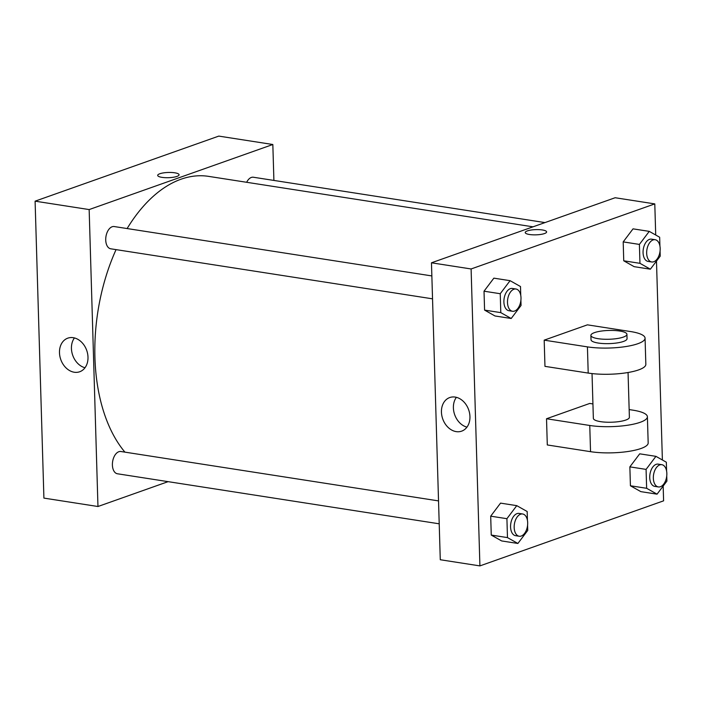 <?xml version="1.0" encoding="UTF-8"?>
<svg xmlns="http://www.w3.org/2000/svg" width="702" height="702" viewBox="0 0 702 702"><rect width="100%" height="100%" fill="white"/><g stroke="black" fill="none" stroke-linecap="round" stroke-linejoin="round"><path stroke-width="1.05" d="M168.12 481.651L97.964 506.511L43.91 498.104L35.1 201.167L218.787 136.1L272.832 144.507L273.903 180.432M439.215 523.806L117.418 473.771A11.267 6.616 -81.2 0 1 112.618 461.626A11.267 6.616 -81.2 0 1 120.884 451.509L438.531 500.903M544.989 222.587L253.369 177.237A11.267 6.616 98.8 0 0 246.665 182.292M97.964 506.511L89.154 209.573L272.832 144.507M432.537 298.833L110.749 248.798A11.267 6.616 -81.2 0 1 105.941 236.653A11.267 6.616 -81.2 0 1 114.207 226.544L431.862 275.93M124.921 452.141A150.93 88.627 -81.2 0 1 116.058 249.622M127.123 228.554A150.93 88.627 -81.2 0 1 208.591 176.369L533.037 226.825M73.227 337.688A17.822 13.75 70.5 0 1 87.618 353.747A17.822 13.75 70.5 0 1 79.686 371.762A17.822 13.75 70.5 0 1 60.776 359.556A17.822 13.75 70.5 0 1 67.787 338.162A17.822 13.75 70.5 0 1 73.227 337.688M89.154 209.573L35.1 201.167M161.969 177.352A10.697 2.615 178.3 0 1 157.687 175.395A10.697 2.615 178.3 0 1 168.304 172.464A10.697 2.615 178.3 0 1 179.071 174.763A10.697 2.615 178.3 0 1 173.201 177.281A10.697 2.615 178.3 0 1 161.969 177.352M74.43 337.934A17.822 13.75 -109.5 0 0 72.727 355.317A17.822 13.75 -109.5 0 0 84.995 367.751M179.071 174.763A10.697 2.615 -1.7 0 0 168.304 172.464A10.697 2.615 -1.7 0 0 157.687 175.395M663.162 486.074L663.601 500.833L479.914 565.9L440.277 559.74L431.467 262.802L615.154 197.736L654.79 203.896L655.712 235.012M527.579 525.236L527.737 530.422L517.883 543.462L507.476 537.6L506.914 518.69L516.76 505.651L527.176 511.512L527.43 520.331M522.657 513.987L519.05 513.425A11.267 6.616 98.8 0 0 510.784 523.534A11.267 6.616 98.8 0 0 515.593 535.687L519.199 536.24A11.267 6.616 98.8 0 0 521.253 536.03A11.267 6.616 98.8 0 0 527.65 524.42A11.267 6.616 98.8 0 0 522.657 513.987A11.267 6.616 98.8 0 0 514.39 524.096A11.267 6.616 98.8 0 0 519.199 536.24M516.76 505.651L500.544 503.123L490.698 516.172L500.544 503.123M517.883 543.462L501.667 540.944L491.26 535.073L490.698 516.172L506.914 518.69M507.476 537.6L491.26 535.073L490.698 516.172M520.902 300.263L521.059 305.449L511.205 318.489L500.798 312.627L500.236 293.717L510.082 280.677L520.498 286.539L520.752 295.358M515.979 289.013L512.372 288.452A11.267 6.616 98.8 0 0 504.106 298.569A11.267 6.616 98.8 0 0 508.915 310.714L512.521 311.276A11.267 6.616 98.8 0 0 514.575 311.056A11.267 6.616 98.8 0 0 520.972 299.447A11.267 6.616 98.8 0 0 515.979 289.013A11.267 6.616 98.8 0 0 507.713 299.131A11.267 6.616 98.8 0 0 512.521 311.276M510.082 280.677L493.866 278.15L484.02 291.198L493.866 278.15M511.205 318.489L494.989 315.97L484.582 310.108L484.02 291.198L500.236 293.717M500.798 312.627L484.582 310.108L484.02 291.198M666.742 475.938L666.9 481.116L657.054 494.164L646.639 488.294L646.077 469.392L655.931 456.344L666.338 462.214L666.602 471.033M661.828 464.689L658.222 464.127A11.267 6.616 98.8 0 0 649.955 474.236A11.267 6.616 98.8 0 0 654.755 486.381L658.362 486.942A11.267 6.616 98.8 0 0 660.415 486.732A11.267 6.616 98.8 0 0 666.812 475.122A11.267 6.616 98.8 0 0 661.828 464.689A11.267 6.616 98.8 0 0 653.553 474.798A11.267 6.616 98.8 0 0 658.362 486.942M655.931 456.344L639.715 453.825L629.861 466.865L639.715 453.825M657.054 494.164L640.838 491.637L630.422 485.775L629.861 466.865L646.077 469.392M646.639 488.294L630.422 485.775L629.861 466.865M660.073 250.965L660.222 256.151L650.377 269.191L639.961 263.329L639.399 244.419L649.253 231.37L659.661 237.241L659.924 246.06M655.15 239.715L651.544 239.154A11.267 6.616 98.8 0 0 643.278 249.263A11.267 6.616 98.8 0 0 648.086 261.416L651.684 261.969A11.267 6.616 98.8 0 0 653.737 261.758A11.267 6.616 98.8 0 0 660.143 250.149A11.267 6.616 98.8 0 0 655.15 239.715A11.267 6.616 98.8 0 0 646.884 249.824A11.267 6.616 98.8 0 0 651.684 261.969M649.253 231.37L633.037 228.852L623.192 241.892L633.037 228.852M650.377 269.191L634.16 266.672L623.745 260.802L623.192 241.892L639.399 244.419M639.961 263.329L623.745 260.802L623.192 241.892M455.177 397.078A17.822 13.75 70.5 0 1 469.568 413.136A17.822 13.75 70.5 0 1 461.644 431.151A17.822 13.75 70.5 0 1 442.734 418.945A17.822 13.75 70.5 0 1 449.745 397.551A17.822 13.75 70.5 0 1 455.177 397.078M479.914 565.9L471.103 268.963L431.467 262.802L615.154 197.736M440.277 559.74L431.467 262.802M456.388 397.323A17.822 13.75 -109.5 0 0 454.685 414.707A17.822 13.75 -109.5 0 0 466.953 427.141M529.51 234.503A10.697 2.615 178.3 0 1 525.228 232.546A10.697 2.615 178.3 0 1 535.845 229.615A10.697 2.615 178.3 0 1 546.612 231.914A10.697 2.615 178.3 0 1 540.742 234.433A10.697 2.615 178.3 0 1 529.51 234.503M471.103 268.963L654.79 203.896M546.621 231.914A10.697 2.615 -1.7 0 0 535.845 229.615A10.697 2.615 -1.7 0 0 525.228 232.546M656.484 261.1L662.39 459.986M634.16 266.672L623.745 260.802M494.989 315.97L484.582 310.108M501.667 540.944L491.26 535.073M640.838 491.637L630.422 485.775M544.19 340.154L544.963 366.356L588.206 373.078A36.039 8.81 -1.7 0 0 626.044 372.832A36.039 8.81 -1.7 0 0 645.84 364.356L645.068 338.153A36.039 8.81 -1.7 0 0 630.65 331.563L587.407 324.842L544.19 340.154L587.425 346.876A36.039 8.81 -1.7 0 0 625.271 346.639A36.039 8.81 -1.7 0 0 645.068 338.153M592.927 403.94L589.741 403.439L546.525 418.752L547.297 444.954L590.54 451.676A36.039 8.81 -1.7 0 0 628.378 451.439A36.039 8.81 -1.7 0 0 648.174 442.953L647.393 416.751A36.039 8.81 178.3 0 1 627.606 425.236A36.039 8.81 178.3 0 1 589.759 425.473L590.54 451.676M592.032 373.578L593.357 418.357A18.024 4.405 -1.7 0 0 605.738 422.165A18.024 4.405 -1.7 0 0 625.78 420.059A18.024 4.405 -1.7 0 0 629.387 417.286L628.053 372.516M629.159 409.573L632.985 410.17A36.039 8.81 178.3 0 1 647.393 416.751M546.525 418.752L589.759 425.473M590.891 335.389L591.023 339.759A18.024 4.405 -1.7 0 0 609.169 343.62A18.024 4.405 -1.7 0 0 627.053 338.689L626.921 334.319A18.024 4.405 178.3 0 1 609.038 339.259A18.024 4.405 178.3 0 1 590.891 335.389A18.024 4.405 178.3 0 1 594.497 332.616A18.024 4.405 178.3 0 1 614.54 330.51A18.024 4.405 178.3 0 1 626.921 334.319M587.425 346.876L588.206 373.078"/></g></svg>
